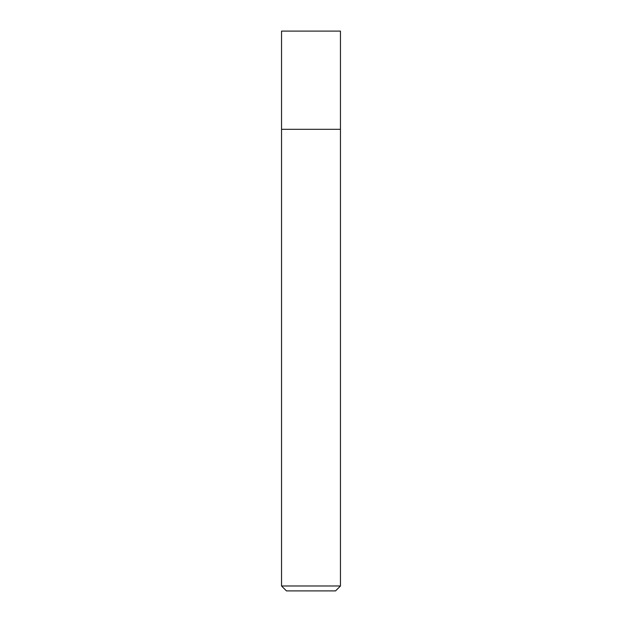 <?xml version="1.0" encoding="UTF-8"?>
<svg xmlns="http://www.w3.org/2000/svg" width="622" height="622" viewBox="0 0 622 622"><rect width="100%" height="100%" fill="white"/><g stroke="black" fill="none" stroke-linecap="round" stroke-linejoin="round"><path stroke-width="0.47" stroke-dasharray="3.11 2.33" d="M340.459 129.314L281.541 129.314L340.459 129.314M340.459 585.986L281.541 585.986M335.553 590.9L286.447 590.9M340.459 31.1L281.541 31.1"/><path stroke-width="0.93" d="M311 129.314L340.459 129.314L340.459 31.1L281.541 31.1L281.541 129.314L340.459 129.314L340.459 585.986L281.541 585.986L281.541 129.314L311 129.314M281.541 585.986L286.447 590.9L335.553 590.9L340.459 585.986"/></g></svg>
